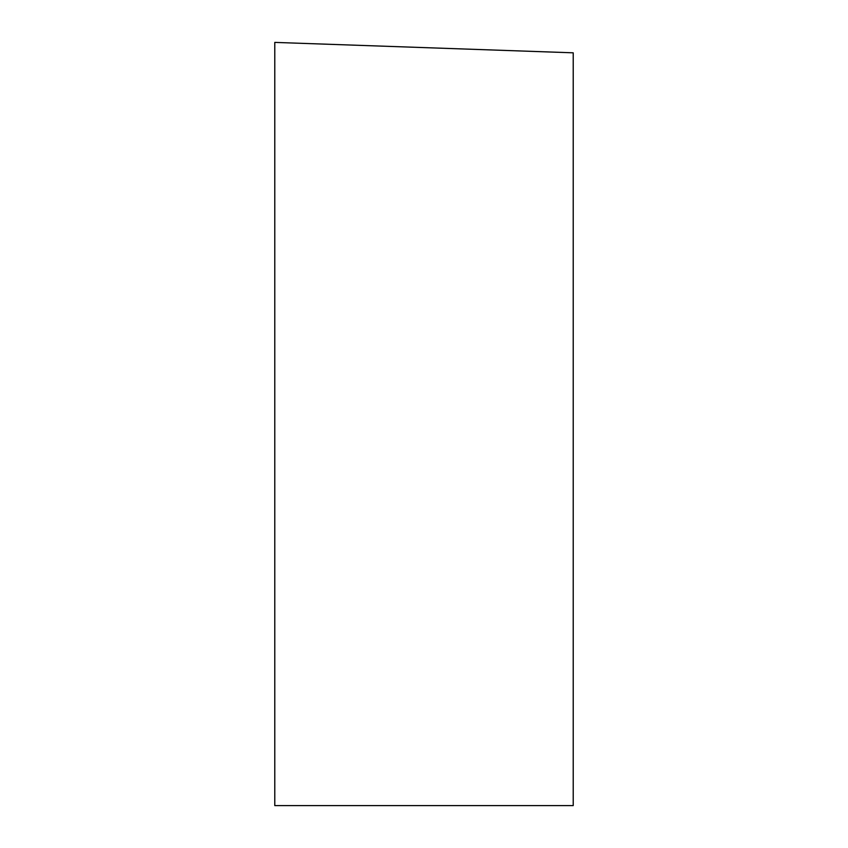 <?xml version="1.0" encoding="UTF-8"?>
<svg xmlns="http://www.w3.org/2000/svg" width="848" height="848" viewBox="0 0 848 848"><rect width="100%" height="100%" fill="white"/><g stroke="black" fill="none" stroke-linecap="round" stroke-linejoin="round"><path stroke-width="1.27" d="M274.784 42.4L274.784 805.6L573.216 805.6L573.216 52.82L274.784 42.4"/></g></svg>
